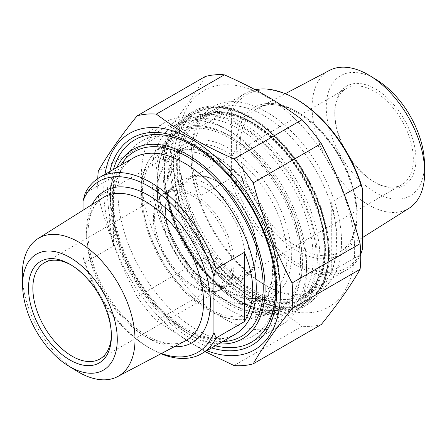 <?xml version="1.0" encoding="UTF-8"?>
<svg xmlns="http://www.w3.org/2000/svg" width="447" height="447" viewBox="0 0 447 447"><rect width="100%" height="100%" fill="white"/><g stroke="black" fill="none" stroke-linecap="round" stroke-linejoin="round"><path stroke-width="0.34" stroke-dasharray="2.23 1.68" d="M197.35 146.94L197.35 146.94A112.231 64.798 60 0 1 276.71 284.398A112.231 64.798 60 0 1 253.466 335.775A112.231 64.798 60 0 1 197.35 330.216A112.231 64.798 60 0 1 124.031 231.317A112.231 64.798 60 0 1 141.235 141.386A112.231 64.798 60 0 1 197.35 146.94L192.115 143.917M109.794 171.564A119.634 69.073 -120 0 0 192.109 339.284A119.634 69.073 -120 0 0 211.61 347.911M104.984 174.341A124.953 72.146 -120 0 0 103.754 190.59A124.953 72.146 -120 0 0 206.799 350.688M137.14 296.814A137.911 79.622 -120 0 0 156.327 320.689L224.372 281.403A137.911 79.622 60 0 1 205.184 257.528L137.14 296.814C119.433 262.607 108.75 235.083 98.29 196.686L166.334 157.405A137.911 79.622 60 0 1 165.703 144.247A137.911 79.622 60 0 1 166.334 131.815L98.29 171.1M97.753 178.61A137.911 79.622 -120 0 0 97.658 183.527A137.911 79.622 -120 0 0 98.29 196.686M321.259 324.55A137.911 79.622 60 0 1 302.071 326.26L234.027 365.545M205.128 351.655L156.327 320.689M224.372 281.403C256.165 295.573 277.526 307.905 302.071 326.26M166.334 157.405C184.041 191.612 194.724 219.136 205.184 257.528M177.934 147.767A124.953 72.146 60 0 1 310.464 135.927A124.953 72.146 60 0 1 310.464 312.637A124.953 72.146 60 0 1 177.934 147.767M205.184 76.549C195.859 92.875 182.907 111.303 166.334 131.815M337.189 242.229A103.358 59.674 -120 0 0 292.075 138.218A103.358 59.674 -120 0 0 212.426 110.526A103.358 59.674 -120 0 0 191.02 157.841A103.358 59.674 -120 0 0 264.104 284.426A103.358 59.674 -120 0 0 315.783 289.55A103.358 59.674 -120 0 0 337.189 242.229M341.553 242.229A106.442 61.457 60 0 1 266.289 285.689A106.442 61.457 60 0 1 191.02 155.321A106.442 61.457 60 0 1 266.289 111.867A106.442 61.457 60 0 1 341.553 242.229M113.572 246.006C107.23 216.572 107.23 193.484 113.572 176.738L113.572 246.006L85.209 262.378A101.815 58.78 -120 0 0 150.661 348.666A101.815 58.78 -120 0 0 160.954 353.756M83.03 210.23L83.03 257.059L85.209 262.378M113.572 176.738L85.209 193.115M207.386 281.152L207.386 281.152A59.239 34.201 60 0 1 165.496 208.604A59.239 34.201 60 0 1 207.386 184.415A59.239 34.201 60 0 1 249.27 256.969A59.239 34.201 60 0 1 207.386 281.152L205.201 279.895A56.154 32.419 -120 0 0 233.278 282.677A56.154 32.419 -120 0 0 241.883 237.681A56.154 32.419 -120 0 0 205.201 188.198A56.154 32.419 -120 0 0 177.124 185.416A56.154 32.419 -120 0 0 165.496 211.118A56.154 32.419 -120 0 0 205.201 279.895L207.386 281.152M229.199 135.57A103.637 59.837 60 0 1 299.121 235.223A103.637 59.837 60 0 1 271.072 313.811A103.637 59.837 60 0 1 177.381 250.108A103.637 59.837 60 0 1 169.061 137.117A103.637 59.837 60 0 1 229.199 135.57M194.294 194.495A56.154 32.419 60 0 1 230.976 243.978A56.154 32.419 60 0 1 222.371 288.974A56.154 32.419 60 0 1 216.544 291.165A56.154 32.419 60 0 1 166.217 256.55A56.154 32.419 60 0 1 161.406 195.663A56.154 32.419 60 0 1 166.217 191.713A56.154 32.419 60 0 1 194.294 194.495M161.451 353.493A98.731 57.004 60 0 1 148.477 347.408A98.731 57.004 60 0 1 83.03 257.059M71.045 264.931A55.534 32.061 60 0 1 72.123 265.535L72.123 265.535A55.534 32.061 60 0 1 111.392 333.551A55.534 32.061 60 0 1 111.376 334.786M192.668 195.937A55.534 32.061 60 0 1 228.948 244.878A55.534 32.061 60 0 1 220.432 289.377A55.534 32.061 60 0 1 214.666 291.545A55.534 32.061 60 0 1 164.898 257.316A55.534 32.061 60 0 1 160.138 197.093A55.534 32.061 60 0 1 164.898 193.188A55.534 32.061 60 0 1 192.668 195.937M22.35 276.699A79.678 46.002 -120 0 0 76.834 371.071M113.482 169.435A116.779 67.424 -120 0 0 110.409 193.422A116.779 67.424 -120 0 0 192.981 336.446A116.779 67.424 -120 0 0 215.298 345.782M218.678 343.832A109.375 63.15 60 0 1 187.751 333.423L192.981 336.446A116.779 67.424 -120 0 0 192.987 336.446L187.751 333.423A109.375 63.15 60 0 1 187.746 333.423A109.375 63.15 60 0 1 110.409 199.468A109.375 63.15 60 0 1 116.863 167.48M223.964 318.56A116.779 67.424 60 0 1 147.672 215.655A116.779 67.424 60 0 1 165.574 122.081A116.779 67.424 60 0 1 223.964 127.864L223.964 127.864A116.779 67.424 60 0 1 306.541 270.888A116.779 67.424 60 0 1 282.353 324.349A116.779 67.424 60 0 1 223.964 318.56M229.199 309.492A109.375 63.15 -120 0 0 306.541 264.842A109.375 63.15 -120 0 0 229.199 130.887A109.375 63.15 -120 0 0 151.863 175.537A109.375 63.15 -120 0 0 229.199 309.492M230.071 178.744L231.384 174.185L231.384 112.527L230.071 109.481L200.837 126.356C189.846 145.783 189.846 168.871 200.837 195.624L230.071 178.744A101.815 58.78 60 0 0 295.523 265.032A101.815 58.78 60 0 0 346.431 270.072L303.669 294.763A101.815 58.78 -120 0 0 303.669 177.196A101.815 58.78 -120 0 0 201.854 118.41A101.815 58.78 -120 0 0 180.767 165.021A101.815 58.78 -120 0 0 252.762 289.717A101.815 58.78 -120 0 0 303.669 294.763C323.79 284.018 330.227 248.56 317.32 210.168C307.357 180.901 291.483 156.433 269.703 136.76C243.196 114.801 220.583 108.682 201.854 118.41L244.615 93.725A101.815 58.78 60 0 1 255.198 89.752M200.837 195.624L200.837 126.356M331.735 201.932L331.735 271.195C338.083 254.455 338.083 231.367 331.735 201.932L344.374 194.635M360.718 254.466L331.735 271.195M296.83 99.525A99.966 57.713 -120 0 0 231.384 112.527M231.384 174.185A99.966 57.713 -120 0 0 296.83 262.763A99.966 57.713 -120 0 0 362.282 249.761M230.071 109.481A101.815 58.78 60 0 1 244.615 93.725M360.723 254.79A101.815 58.78 60 0 1 346.431 270.072M409.066 208.241A79.605 45.957 60 0 1 368.389 204.821A79.605 45.957 60 0 1 316.152 133.871A79.605 45.957 60 0 1 329.484 70.397M251.018 118.416A109.219 63.061 -120 0 0 173.788 163.004A109.219 63.061 -120 0 0 251.018 296.774A109.219 63.061 -120 0 0 328.249 252.181A109.219 63.061 -120 0 0 251.018 118.416L249.711 117.662A111.068 64.128 60 0 1 249.711 117.662A111.068 64.128 60 0 1 328.249 253.695A111.068 64.128 60 0 1 305.245 304.541A111.068 64.128 60 0 1 249.705 299.037A111.068 64.128 60 0 1 177.146 201.161A111.068 64.128 60 0 1 194.171 112.158A111.068 64.128 60 0 1 249.705 117.662L251.018 118.416M240.106 124.713A109.219 63.061 60 0 1 317.336 258.483A109.219 63.061 60 0 1 240.106 303.072A109.219 63.061 60 0 1 162.876 169.301A109.219 63.061 60 0 1 240.106 124.713M217.421 157.713A84.846 48.986 -120 0 0 174.995 153.511A84.846 48.986 -120 0 0 157.422 192.355A84.846 48.986 -120 0 0 217.421 296.266L217.421 296.266A84.846 48.986 -120 0 0 259.841 300.468A84.846 48.986 -120 0 0 272.849 232.479A84.846 48.986 -120 0 0 217.421 157.713M216.113 180.89L217.421 181.644A55.534 32.061 60 0 1 256.69 249.661A55.534 32.061 60 0 1 245.185 275.084A55.534 32.061 60 0 1 217.421 272.335A55.534 32.061 60 0 1 181.141 223.399A55.534 32.061 60 0 1 189.651 178.895A55.534 32.061 60 0 1 217.421 181.644L216.108 180.89A57.389 33.134 -120 0 0 175.531 204.318A57.389 33.134 -120 0 0 216.108 274.603A57.389 33.134 -120 0 0 256.69 251.175A57.389 33.134 -120 0 0 216.113 180.89A57.389 33.134 -120 0 0 216.108 180.89M216.108 159.981A82.997 47.918 60 0 1 274.799 261.629A82.997 47.918 60 0 1 216.108 295.512A82.997 47.918 60 0 1 157.422 193.864A82.997 47.918 60 0 1 216.108 159.981M374.061 181.901A55.534 32.061 -120 0 0 401.831 184.65A55.534 32.061 -120 0 0 410.34 140.151A55.534 32.061 -120 0 0 374.061 91.21A55.534 32.061 -120 0 0 346.291 88.461A55.534 32.061 -120 0 0 334.792 113.884A55.534 32.061 -120 0 0 374.061 181.901L375.368 182.655A57.389 33.134 60 0 1 334.792 112.37A57.389 33.134 60 0 1 375.368 88.942A57.389 33.134 60 0 1 415.95 159.227A57.389 33.134 60 0 1 375.368 182.655M241.419 122.444A111.068 64.128 -120 0 0 185.885 116.946A111.068 64.128 -120 0 0 162.876 167.793A111.068 64.128 -120 0 0 241.414 303.826A111.068 64.128 -120 0 0 241.419 303.826A111.068 64.128 -120 0 0 296.953 309.324A111.068 64.128 -120 0 0 313.978 220.326A111.068 64.128 -120 0 0 241.419 122.444M376.961 80.069A69.419 40.079 -120 0 0 375.368 79.119A69.419 40.079 -120 0 0 326.288 108.073A69.419 40.079 -120 0 0 376.43 193.082A69.419 40.079 -120 0 0 424.432 162.283M249.27 116.963A112.231 64.798 -120 0 0 193.154 111.404A112.231 64.798 -120 0 0 193.154 241A112.231 64.798 -120 0 0 305.385 305.798A112.231 64.798 -120 0 0 322.589 215.862A112.231 64.798 -120 0 0 249.27 116.963M325.41 249.035A103.358 59.674 60 0 1 304.005 296.35A103.358 59.674 60 0 1 200.647 236.675A103.358 59.674 60 0 1 200.647 117.326A103.358 59.674 60 0 1 252.326 122.444A103.358 59.674 60 0 1 325.41 249.035M251.018 121.69A105.207 60.742 -120 0 0 186.589 213.348A105.207 60.742 -120 0 0 315.442 287.739A105.207 60.742 -120 0 0 251.018 121.69M251.018 117.974A109.761 63.373 60 0 1 318.23 291.209A109.761 63.373 60 0 1 183.801 213.599A109.761 63.373 60 0 1 251.018 117.974M235.167 334.311A101.815 58.78 60 0 1 156.707 307.033A101.815 58.78 60 0 1 112.264 204.57A101.815 58.78 60 0 1 133.351 157.964C120.757 165.323 114.209 180.191 113.711 202.558C113.449 231.496 127.842 268.91 150.058 296.355C163.568 313.073 177.923 325.081 193.121 332.384C210.096 340.044 224.109 340.687 235.167 334.311M141.526 191.707A96.876 55.931 60 0 1 153.813 153.606A96.876 55.931 60 0 1 210.029 152.159A96.876 55.931 60 0 1 275.391 245.308A96.876 55.931 60 0 1 249.169 318.772A96.876 55.931 60 0 1 178.319 283.063A96.876 55.931 60 0 1 141.526 191.707M142.269 195.194A92.088 53.165 -120 0 0 239.938 316.699A92.088 53.165 -120 0 0 239.938 186.466A92.088 53.165 -120 0 0 142.269 195.194M92.227 204.435A87.567 50.556 -120 0 0 86.562 231.043A87.567 50.556 -120 0 0 174.352 346.688M185.488 340.821A82.634 47.706 60 0 1 122.137 317.532A82.634 47.706 60 0 1 86.668 235.01A82.634 47.706 60 0 1 102.877 197.73C93.373 203.698 88.417 215.476 88.009 233.06C87.802 256.036 98.988 285.756 116.455 307.961C127.725 322.276 139.743 332.518 152.511 338.697C165.843 344.726 176.833 345.436 185.488 340.821M120.796 165.211A106.749 61.636 -120 0 0 112.264 200.541A106.749 61.636 -120 0 0 222.612 341.558M236.603 146.37A85.176 49.176 60 0 1 326.947 138.302A85.176 49.176 60 0 1 326.947 258.757A85.176 49.176 60 0 1 236.603 146.37M240.039 146.404A82.706 47.751 -120 0 0 298.523 247.699A82.706 47.751 -120 0 0 340.782 251.248A82.706 47.751 -120 0 0 339.876 156.294A82.706 47.751 -120 0 0 258.098 108.029A82.706 47.751 -120 0 0 240.039 146.404M177.275 165.021A104.285 60.211 60 0 1 287.885 155.143A104.285 60.211 60 0 1 287.885 302.619A104.285 60.211 60 0 1 177.275 165.021M238.787 300.546A105.196 60.736 60 0 1 164.401 171.709A105.196 60.736 60 0 1 177.738 130.334A105.196 60.736 60 0 1 291.383 184.287A105.196 60.736 60 0 1 281.286 309.682A105.196 60.736 60 0 1 238.787 300.546M164.032 169.966A107.587 62.116 -120 0 0 278.146 311.933A107.587 62.116 -120 0 0 278.146 159.775A107.587 62.116 -120 0 0 164.032 169.966M229.864 303.127A102.05 58.92 -120 0 0 271.089 311.995A102.05 58.92 -120 0 0 280.884 190.349A102.05 58.92 -120 0 0 170.642 138.011A102.05 58.92 -120 0 0 157.702 178.146A102.05 58.92 -120 0 0 229.864 303.127M157.886 179.018A100.849 58.227 60 0 1 264.859 169.463A100.849 58.227 60 0 1 264.859 312.09A100.849 58.227 60 0 1 157.886 179.018M167.022 184.293A87.93 50.768 -120 0 0 260.288 300.317A87.93 50.768 -120 0 0 260.288 175.962A87.93 50.768 -120 0 0 167.022 184.293M227.02 290.723A84.846 48.986 60 0 1 167.022 186.812A84.846 48.986 60 0 1 184.594 147.968A84.846 48.986 60 0 1 269.44 196.954A84.846 48.986 60 0 1 269.44 294.931A84.846 48.986 60 0 1 227.02 290.723M276.71 284.398L276.71 290.444M253.466 335.775L305.385 305.798C326.399 294.009 334.328 262.333 326.288 226.445C317.336 183.074 284.923 136.117 250.504 116.84C228.585 104.469 209.47 102.659 193.154 111.404L141.235 141.386M264.104 284.426L266.289 285.689M191.02 157.841L191.02 155.321M212.426 110.526L200.647 117.326C214.459 109.683 231.378 111.42 251.398 122.539C276.145 136.575 300.619 166.312 313.649 198.317C322.265 219.499 325.908 239.111 324.578 257.148C322.768 276.224 315.912 289.287 304.005 296.35L315.783 289.55M169.061 137.117L153.813 153.606C145.169 163.311 140.839 176.498 140.822 193.177C140.581 222.679 155.958 259.718 178.873 285.415C188.919 296.774 199.597 305.508 210.906 311.626C224.483 318.884 237.24 321.27 249.169 318.772L271.072 313.811M165.496 211.118L165.496 208.604M222.371 288.974L233.278 282.677M166.217 191.713L177.124 185.416M148.477 347.408L150.661 348.666M72.123 265.535L69.939 264.272M111.392 333.551L111.392 336.071M99.888 358.975L220.432 289.377M44.354 262.78L164.898 193.188M110.409 199.468L110.409 193.422M251.376 342.234L282.353 324.349M134.597 139.967L165.574 122.081M229.199 130.887L223.964 127.864M306.541 264.842L306.541 270.888M214.666 291.545L216.544 291.165M160.138 197.093L161.406 195.663M362.282 237.709L340.782 251.248C357.963 241.436 361.746 207.889 347.598 174.263C329.752 127.278 281.414 93.172 258.098 108.029L285.281 93.697M164.753 170.977C164.172 208.475 188.215 258.69 220.17 286.41C242.531 305.603 262.909 313.358 281.286 309.682L271.089 311.995C245.079 318.543 207.637 295.059 183.667 257.695C166.697 231.071 157.987 204.676 157.528 178.515C157.612 161.116 161.987 147.616 170.642 138.011L177.738 130.334C169.245 139.632 164.921 153.181 164.753 170.977M174.995 153.511L184.594 147.968C173.861 154.316 168.307 166.843 167.927 185.55C167.429 216.018 187.209 257.126 213.303 279.487C235.496 297.814 254.209 302.96 269.44 294.931L259.841 300.468M256.69 249.661L256.69 251.175M346.291 88.461L189.651 178.895M401.831 184.65L245.185 275.084M216.108 295.512L217.421 296.266M157.422 193.864L157.422 192.355M328.249 252.181L328.249 253.695M194.171 112.158L185.885 116.946M305.245 304.541L296.953 309.324M240.106 303.072L241.414 303.826M162.876 169.301L162.876 167.793M334.792 113.884L334.792 112.37"/><path stroke-width="0.67" d="M211.61 347.911A119.634 69.073 -120 0 0 276.71 290.444A119.634 69.073 -120 0 0 192.115 143.917A119.634 69.073 -120 0 0 109.794 171.564M206.799 350.688A124.953 72.146 -120 0 0 280.33 286.857A124.953 72.146 -120 0 0 197.026 142.571A124.953 72.146 -120 0 0 104.984 174.341M137.14 115.834L205.184 76.549A137.911 79.622 60 0 1 224.372 74.833L156.327 114.119A137.911 79.622 -120 0 0 137.14 115.834C120.567 136.346 107.615 154.768 98.29 171.1A137.911 79.622 -120 0 0 97.753 178.61M253.22 182.851A137.911 79.622 -120 0 0 234.027 158.976L302.071 119.69A137.911 79.622 60 0 1 321.259 143.565L253.22 182.851C263.68 221.243 274.357 248.767 292.064 282.973L360.109 243.693A137.911 79.622 60 0 1 360.109 269.278L292.064 308.564A137.911 79.622 -120 0 0 292.064 282.973M205.128 351.655L234.027 365.545A137.911 79.622 -120 0 0 253.22 363.83L321.259 324.55C337.837 304.033 350.783 285.611 360.109 269.278M302.071 119.69C277.526 101.335 256.165 89.003 224.372 74.833M360.109 243.693C349.649 205.302 338.971 177.772 321.259 143.565M292.064 308.564C275.492 329.081 262.545 347.503 253.22 363.83M156.327 114.119C180.873 132.474 202.234 144.806 234.027 158.976M244.47 321.577L244.47 252.315C255.466 279.068 255.466 302.155 244.47 321.577L216.108 337.954L213.929 332.629L213.929 276.525L216.108 268.686A101.815 58.78 -120 0 0 150.661 182.404A101.815 58.78 -120 0 0 99.754 177.358A101.815 58.78 -120 0 0 85.209 193.115L83.03 200.954L83.03 210.23M216.108 268.686L244.47 252.315M160.954 353.756A101.815 58.78 -120 0 0 201.569 353.711A101.815 58.78 -120 0 0 216.108 337.954M83.03 200.954A98.731 57.004 60 0 1 148.477 186.181A98.731 57.004 60 0 1 213.929 276.525M213.929 332.629A98.731 57.004 60 0 1 161.451 353.493M111.376 334.786A55.534 32.061 60 0 1 99.888 358.975A55.534 32.061 60 0 1 72.123 356.22A55.534 32.061 60 0 1 35.844 307.285A55.534 32.061 60 0 1 44.354 262.78A55.534 32.061 60 0 1 71.045 264.931M69.939 360.003A58.618 33.843 -120 0 0 111.392 336.071A58.618 33.843 -120 0 0 69.939 264.272A58.618 33.843 -120 0 0 28.491 288.203A58.618 33.843 -120 0 0 69.939 360.003M69.939 366.803A66.949 38.654 60 0 1 68.402 365.886A66.949 38.654 60 0 1 22.624 286.594A66.949 38.654 60 0 1 68.916 256.891A66.949 38.654 60 0 1 117.282 338.876A66.949 38.654 60 0 1 69.939 366.803M68.402 365.886L76.834 371.071A79.678 46.002 -120 0 0 78.661 372.161A79.678 46.002 -120 0 0 117.606 376.603A79.678 46.002 -120 0 0 130.954 313.062A79.678 46.002 -120 0 0 78.661 242.045A79.678 46.002 -120 0 0 37.945 238.625A79.678 46.002 -120 0 0 22.35 276.699L22.624 286.594M215.298 345.782A116.779 67.424 -120 0 0 251.376 342.234A116.779 67.424 -120 0 0 269.273 248.655A116.779 67.424 -120 0 0 192.987 145.75A116.779 67.424 -120 0 0 134.597 139.967A116.779 67.424 -120 0 0 113.482 169.435M116.863 167.48A109.375 63.15 60 0 1 242.436 212.548A109.375 63.15 60 0 1 218.678 343.832M344.374 194.635L360.969 185.052L362.282 188.103L362.282 249.761L360.718 254.466M362.282 188.103A99.966 57.713 -120 0 0 296.83 99.525L295.523 98.77A101.815 58.78 60 0 1 360.969 185.052M255.198 89.752A101.815 58.78 60 0 1 295.523 98.77M360.969 254.321A101.815 58.78 60 0 1 360.723 254.79M285.281 93.697L329.484 70.397A79.605 45.957 60 0 1 368.389 74.833A79.605 45.957 60 0 1 370.217 75.923A79.605 45.957 60 0 1 424.65 170.201A79.605 45.957 60 0 1 409.066 208.241L362.282 237.709M424.65 170.201L424.432 162.283A69.419 40.079 -120 0 0 376.961 80.069L370.217 75.923M99.754 177.358L133.351 157.964A101.815 58.78 60 0 1 184.259 163.004A101.815 58.78 60 0 1 250.773 252.723A101.815 58.78 60 0 1 235.167 334.311L201.569 353.711M174.352 346.688A87.567 50.556 -120 0 0 192.26 241.514A87.567 50.556 -120 0 0 92.227 204.435M37.945 238.625L102.877 197.73A82.634 47.706 60 0 1 145.096 201.273A82.634 47.706 60 0 1 199.328 274.927A82.634 47.706 60 0 1 185.488 340.821L117.606 376.603M222.612 341.558A106.749 61.636 -120 0 0 241.123 213.303A106.749 61.636 -120 0 0 120.796 165.211"/></g></svg>
